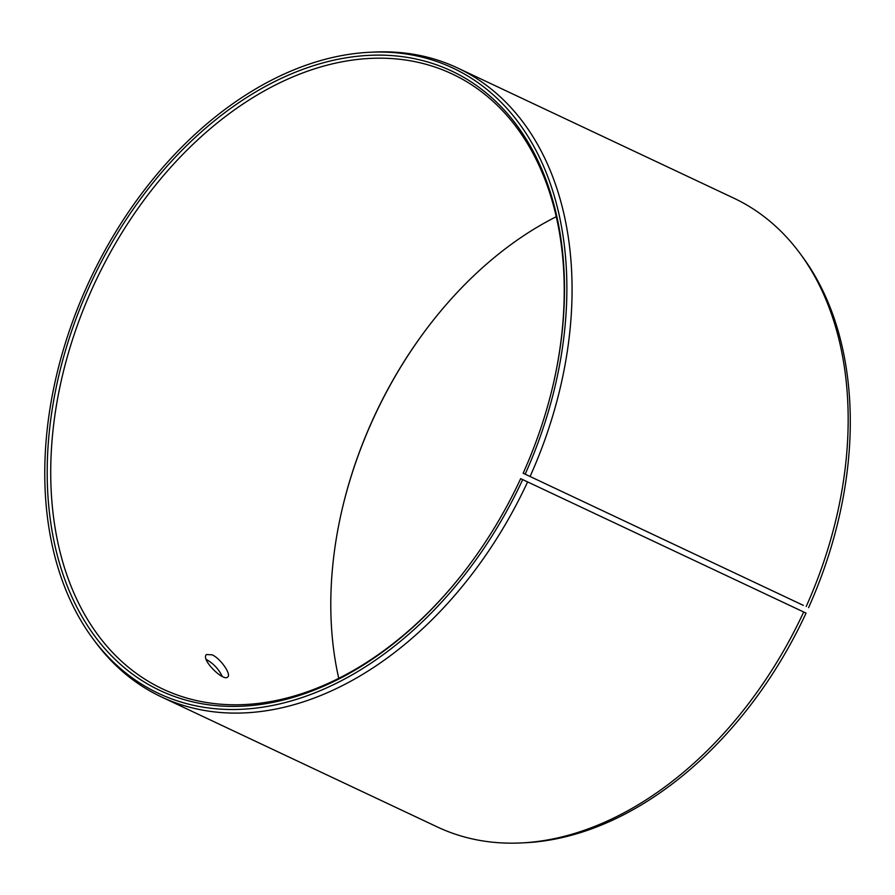 <?xml version="1.0" encoding="UTF-8"?>
<svg xmlns="http://www.w3.org/2000/svg" width="895" height="895" viewBox="0 0 895 895"><rect width="100%" height="100%" fill="white"/><g stroke="black" fill="none" stroke-linecap="round" stroke-linejoin="round"><path stroke-width="1.34" d="M338.746 678.309A339.876 234.389 115.2 0 1 341.465 512.186A339.876 234.389 115.2 0 1 429.913 324.527A339.876 234.389 115.2 0 1 556.31 216.691M803.33 605.356L523.15 473.231L803.33 605.356M341.375 512.567A342.349 236.09 115.2 0 1 430.148 324.214M521.718 842.911A347.596 239.715 115.2 0 0 803.688 612.001L806.059 613.142A345.571 238.316 115.2 0 1 525.734 842.71L521.718 842.911A347.596 239.715 115.2 0 1 437.375 826.98L161.301 696.869A347.596 239.715 115.2 0 1 95.329 641.961L92.935 638.728A345.571 238.316 115.2 0 1 90.272 279.128A345.571 238.316 115.2 0 1 369.322 52.29A345.571 238.316 115.2 0 1 525.197 474.104M369.322 52.29L373.338 52.089A347.596 239.715 115.2 0 1 457.681 68.02L733.755 198.131A347.596 239.715 115.2 0 1 799.727 253.039L802.121 256.272A345.571 238.316 115.2 0 1 808.565 607.66M799.727 253.039A347.596 239.715 115.2 0 1 806.205 606.486M803.688 612.001L522.691 479.597A345.571 238.316 115.2 0 1 92.935 638.728M527.614 481.89A347.596 239.715 115.2 0 1 161.301 696.869M457.681 68.02A347.596 239.715 115.2 0 1 530.131 476.375M522.691 479.597L520.666 478.668A342.349 236.09 115.2 0 1 464.673 571.088A342.349 236.09 115.2 0 1 62.359 572.453A342.349 236.09 115.2 0 1 298.74 70.895A342.349 236.09 115.2 0 1 553.759 382.064A342.349 236.09 115.2 0 1 523.15 473.231M464.908 570.786A339.876 234.389 115.2 0 1 162.566 688.926A339.876 234.389 115.2 0 1 95.452 281.567A339.876 234.389 115.2 0 1 452.367 74.05A339.876 234.389 115.2 0 1 553.669 382.433M212.104 654.816C220.685 658.53 231.469 674.483 227.766 676.967C223.649 682.191 200.279 659.145 206.521 654.536L212.104 654.816M222.262 676.419C218.783 669.259 213.648 663.71 206.857 659.783L206.23 659.503"/></g></svg>
